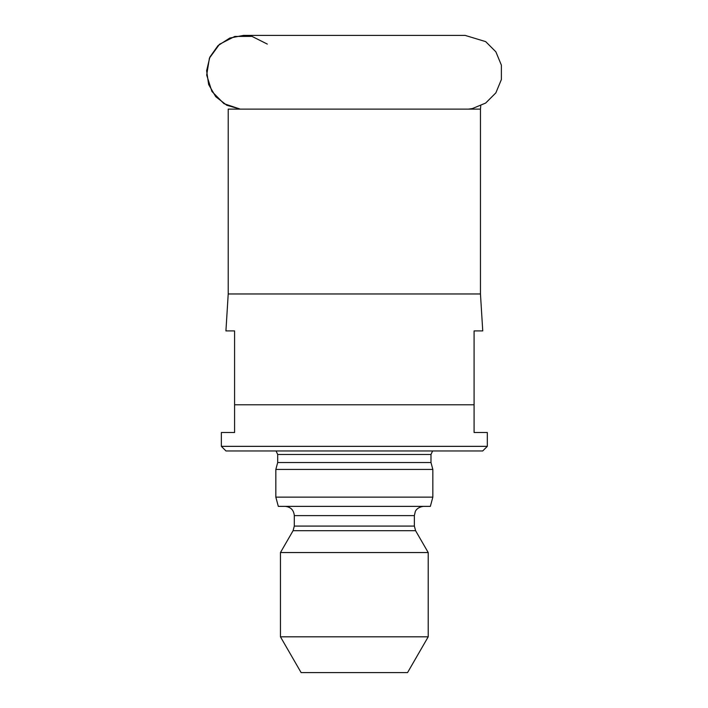 <?xml version="1.0" encoding="UTF-8"?>
<svg xmlns="http://www.w3.org/2000/svg" width="708" height="708" viewBox="0 0 708 708"><rect width="100%" height="100%" fill="white"/><g stroke="black" fill="none" stroke-linecap="round" stroke-linejoin="round"><path stroke-width="1.06" d="M474.086 404.79L474.086 330.91L482.75 330.91L480.458 293.97L228.215 293.97L225.923 330.91L234.587 330.91L234.587 432.5L221.356 432.5L221.356 446.35L487.316 446.35L487.316 432.5L474.086 432.5L474.086 404.79L234.587 404.79M487.316 446.35L482.697 450.969L225.976 450.969L221.356 446.35M276.067 450.969L277.686 454.474L430.986 454.474L432.606 450.969M430.986 454.474L430.986 462.545L277.686 462.545L277.686 454.474M277.686 462.545L275.837 469.431L432.836 469.431L430.986 462.545M275.837 497.14L432.836 497.14L430.358 506.37L278.315 506.37L275.837 497.14L275.837 469.431M285.076 506.37C290.687 506.919 293.767 509.999 294.307 515.61L414.366 515.61L415.304 511.548C415.171 511.61 416.959 507.034 423.596 506.37M280.457 636.811L428.216 636.811L407.551 672.6L301.121 672.6L280.457 636.811L280.457 552.55L293.077 530.699L294.307 526.079L294.307 515.61M280.457 552.55L428.216 552.55L415.596 530.699L293.077 530.699M243.534 35.4L229.773 38.055L217.993 45.639L209.887 57.065L206.621 70.694L208.656 84.553L215.71 96.66L226.772 105.262L240.233 109.129L223.949 103.669L211.904 91.438L206.683 75.092L209.418 58.145L219.515 44.259L234.799 36.444L251.968 36.382L267.305 44.082M480.458 293.97L480.458 109.129L228.215 109.129L228.215 293.97M294.307 526.079L414.366 526.079L414.366 515.61M480.458 109.129L480.759 105.819M432.836 497.14L432.836 469.431M414.366 526.079L415.596 530.699M428.216 636.811L428.216 552.55M468.439 109.129L472.351 108.572L485.661 103.058L495.857 92.872L501.379 79.553L501.379 65.145L495.874 51.826L485.688 41.63L465.156 35.4L243.517 35.4"/></g></svg>
